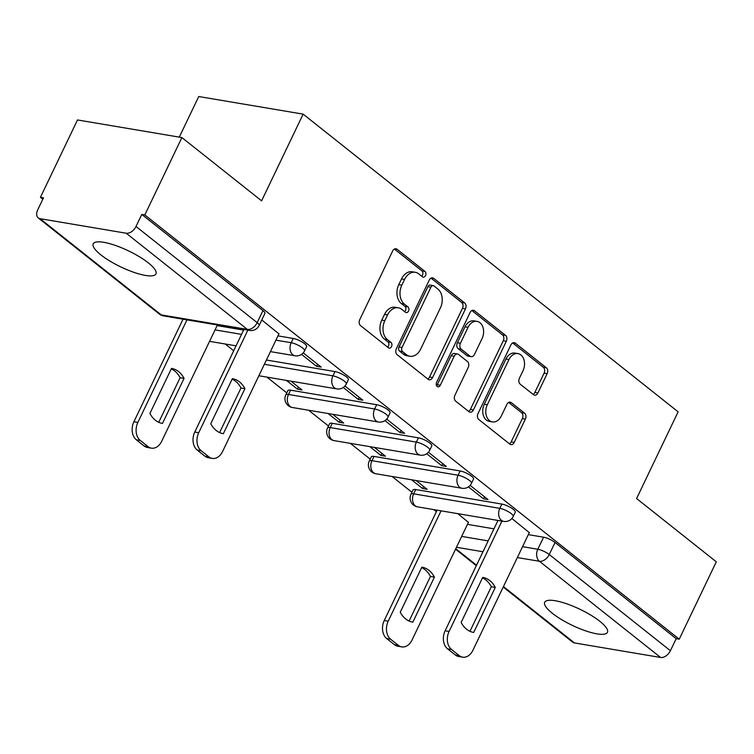 <?xml version="1.0" encoding="UTF-8"?>
<svg xmlns="http://www.w3.org/2000/svg" width="754" height="754" viewBox="0 0 754 754"><rect width="100%" height="100%" fill="white"/><g stroke="black" fill="none" stroke-linecap="round" stroke-linejoin="round"><path stroke-width="1.13" d="M425.548 275.559A3.063 2.215 99.6 0 0 424.983 271.431L397.094 249.282A4.373 3.157 99.6 0 0 395.991 248.782A4.373 3.157 99.6 0 0 392.636 251.016L359.724 319.705A4.373 3.157 99.6 0 0 360.525 325.605L388.414 347.754A3.063 2.215 99.6 0 0 389.187 348.103A3.063 2.215 99.6 0 0 391.533 346.538A3.063 2.215 99.6 0 0 390.977 342.41L387.368 339.545A14.006 10.113 99.6 0 1 384.813 320.667L387.556 314.936A14.006 10.113 99.6 0 1 398.291 307.792A14.006 10.113 99.6 0 1 401.816 309.394L405.426 312.26A3.063 2.215 99.6 0 0 406.189 312.608A3.063 2.215 99.6 0 0 408.536 311.053A3.063 2.215 99.6 0 0 407.98 306.916L404.37 304.05A14.006 10.113 99.6 0 1 401.825 285.172L404.568 279.451A14.006 10.113 99.6 0 1 415.294 272.307A14.006 10.113 99.6 0 1 418.819 273.909L422.428 276.775A3.063 2.215 99.6 0 0 423.192 277.123A3.063 2.215 99.6 0 0 425.548 275.559M421.656 276.152A3.063 2.215 99.6 0 0 422.504 275.05A3.063 2.215 99.6 0 0 421.938 270.912L394.408 249.056M387.641 347.142A3.063 2.215 99.6 0 0 388.489 346.029A3.063 2.215 99.6 0 0 387.933 341.892L384.323 339.027L387.368 339.545M404.644 311.647A3.063 2.215 99.6 0 0 405.492 310.535A3.063 2.215 99.6 0 0 404.936 306.407L401.326 303.542L404.37 304.05M501.862 504.077L415.727 489.553A8.916 2.281 -154.4 0 0 413.032 489.94L410.987 494.219A8.916 2.281 25.6 0 1 413.682 493.832L499.817 508.356A8.916 2.281 25.6 0 1 508.95 512.051A8.916 2.281 25.6 0 1 513.21 516.462L515.255 512.183A8.916 2.281 -154.4 0 0 510.995 507.772A8.916 2.281 -154.4 0 0 501.862 504.077L499.817 508.356A8.916 6.437 -80.4 0 0 501.438 520.383A8.916 6.437 -80.4 0 0 503.681 521.4A8.916 8.916 0 0 0 513.21 516.462M460.138 470.958L374.003 456.424A8.916 2.281 -154.4 0 0 371.307 456.82L369.262 461.099A8.916 2.281 25.6 0 1 371.958 460.703L458.093 475.237A8.916 2.281 25.6 0 1 467.226 478.931A8.916 2.281 25.6 0 1 471.486 483.333L473.531 479.054A8.916 2.281 -154.4 0 0 469.271 474.652A8.916 2.281 -154.4 0 0 460.138 470.958L458.093 475.237A8.916 6.437 -80.4 0 0 459.714 487.254A8.916 6.437 -80.4 0 0 461.957 488.272A8.916 8.916 0 0 0 471.486 483.333M418.413 437.829L332.278 423.305A8.916 2.281 -154.4 0 0 329.583 423.691L327.538 427.97A8.916 2.281 25.6 0 1 330.224 427.575L416.359 442.108A8.916 2.281 25.6 0 1 425.501 445.803A8.916 2.281 25.6 0 1 429.752 450.213L431.806 445.934A8.916 2.281 -154.4 0 0 427.546 441.524A8.916 2.281 -154.4 0 0 418.413 437.829L416.359 442.108A8.916 6.437 -80.4 0 0 417.989 454.134A8.916 6.437 -80.4 0 0 420.232 455.152A8.916 8.916 0 0 0 429.752 450.213M376.689 404.709L290.554 390.176A8.916 2.281 -154.4 0 0 287.858 390.572L285.813 394.851A8.916 2.281 25.6 0 1 288.499 394.455L374.634 408.979A8.916 2.281 25.6 0 1 383.767 412.674A8.916 2.281 25.6 0 1 388.027 417.085L390.082 412.806A8.916 2.281 -154.4 0 0 385.822 408.404A8.916 2.281 -154.4 0 0 376.689 404.709L374.634 408.979A8.916 6.437 -80.4 0 0 376.265 421.005A8.916 6.437 -80.4 0 0 378.508 422.023A8.916 8.916 0 0 0 388.027 417.085M148.331 262.873A34.788 8.907 -154.4 0 0 115.258 245.389A34.788 8.907 -154.4 0 0 93.213 243.834A34.788 8.907 -154.4 0 0 100.847 254.861A34.788 8.907 -154.4 0 0 133.91 272.345A34.788 8.907 -154.4 0 0 155.955 273.9A34.788 8.907 -154.4 0 0 148.331 262.873M599.816 621.296A34.788 8.907 -154.4 0 0 566.754 603.822A34.788 8.907 -154.4 0 0 544.708 602.258A34.788 8.907 -154.4 0 0 552.333 613.285A34.788 8.907 -154.4 0 0 585.396 630.768A34.788 8.907 -154.4 0 0 607.441 632.323A34.788 8.907 -154.4 0 0 599.816 621.296M533.455 394.681A4.373 3.157 99.6 0 0 534.558 395.181A4.373 3.157 99.6 0 0 537.904 392.947L547.14 373.673A4.373 3.157 99.6 0 0 546.348 367.773L515.368 343.183A4.373 3.157 99.6 0 0 514.266 342.674A4.373 3.157 99.6 0 0 510.91 344.908L477.998 413.597A4.373 3.157 99.6 0 0 478.799 419.507L509.779 444.097A4.373 3.157 99.6 0 0 510.873 444.596A4.373 3.157 99.6 0 0 514.228 442.362L525.387 419.083A4.373 3.157 99.6 0 0 524.586 413.183L511.325 402.664A4.373 3.157 99.6 0 0 510.232 402.155A4.373 3.157 99.6 0 0 506.876 404.389L501.344 415.935A11.706 8.454 99.6 0 1 492.371 421.91A11.706 8.454 99.6 0 1 487.301 404.785L508.969 359.564A11.706 8.454 99.6 0 1 517.932 353.588A11.706 8.454 99.6 0 1 523.012 370.714L519.402 378.254A4.373 3.157 99.6 0 0 520.194 384.154L533.455 394.681M126.201 233.222L40.066 218.688A8.916 5.74 -51.6 0 1 38.237 217.897A8.916 5.74 -51.6 0 1 37.7 209.885L43.478 197.831L40.433 197.322L77.502 119.952L181.893 137.567L261.6 200.837L303.146 114.137L678.129 411.835L636.593 498.535L716.3 561.815L679.231 639.185L144.825 214.928L141.78 214.419L136.012 226.473L257.171 322.655A8.916 2.281 25.6 0 1 259.131 325.483L264.908 313.438A8.916 2.281 25.6 0 0 262.948 310.61L257.171 322.655A8.916 5.74 -51.6 0 1 247.359 329.404L126.201 233.222A8.916 5.74 -51.6 0 0 136.012 226.473M181.893 137.567L144.825 214.928M465.491 308.857A4.373 3.157 99.6 0 0 464.69 302.957L433.72 278.358A4.373 3.157 99.6 0 0 432.617 277.858A4.373 3.157 99.6 0 0 429.262 280.092L396.35 348.782A4.373 3.157 99.6 0 0 397.151 354.682L428.131 379.281A4.373 3.157 99.6 0 0 429.224 379.78A4.373 3.157 99.6 0 0 432.579 377.547L465.491 308.857L462.447 308.339A4.373 3.157 99.6 0 0 461.655 302.439L431.034 278.132M474.539 310.771L505.519 335.36A4.373 3.157 99.6 0 1 506.32 341.26L473.408 409.959A4.373 3.157 99.6 0 1 470.053 412.184A4.373 3.157 99.6 0 1 468.95 411.684L455.689 401.166A4.373 3.157 99.6 0 1 454.898 395.256L468.243 367.405A4.373 3.157 99.6 0 0 467.442 361.505L458.649 354.521A4.373 3.157 99.6 0 0 457.555 354.022A4.373 3.157 99.6 0 0 454.2 356.256L440.298 385.256A3.063 2.215 99.6 0 1 437.951 386.821A3.063 2.215 99.6 0 1 436.623 382.335L470.091 312.505A4.373 3.157 99.6 0 1 473.437 310.271A4.373 3.157 99.6 0 1 474.539 310.771L472.24 310.384M467.452 524.36L493.964 528.837M528.328 534.633L543.587 537.206L537.809 549.261A8.916 2.281 25.6 0 1 549.251 554.529L670.41 650.721A8.916 5.74 128.4 0 1 660.598 657.469L574.463 642.936A8.916 5.74 128.4 0 1 572.644 642.154L503.22 587.036M40.433 197.322L42.818 199.216M225.182 343.994L233.712 350.761M266.907 377.113L286.756 392.872M308.631 410.242L328.48 426.001M350.356 443.361L370.205 459.12M392.08 476.49L411.929 492.249M433.804 509.61L436.396 511.664M179.292 137.124L198.745 96.531L303.146 114.137M679.231 639.185L676.187 638.666L670.41 650.721M278.933 333.871L261.779 319.95M301.534 354.371L316.567 366.303L317.566 364.239M316.567 366.303L321.138 367.075L303.24 352.863M286.388 380.402L297.425 389.158L298.414 387.094M297.425 389.158L301.986 389.931L290.95 381.166M343.258 387.49L358.291 399.432L359.29 397.367M358.291 399.432L362.863 400.204L344.964 385.991M328.113 413.522L339.149 422.287L340.139 420.223M339.149 422.287L343.711 423.06L332.674 414.295M384.983 420.619L400.025 432.551L401.015 430.487M400.025 432.551L404.587 433.324L386.689 419.12M369.837 446.651L380.874 455.416L381.863 453.343M380.874 455.416L385.435 456.179L374.399 447.424M426.707 453.738L441.75 465.68L442.739 463.616M441.75 465.68L446.311 466.453L428.413 452.24M411.561 479.77L422.598 488.535L423.588 486.471M422.598 488.535L427.16 489.308L416.123 480.543M468.432 486.867L483.474 498.809L484.464 496.735M483.474 498.809L488.036 499.572L470.138 485.369M266.407 360.016L334.964 371.581L332.91 375.86A8.916 2.281 25.6 0 1 342.043 379.554A8.916 2.281 25.6 0 1 346.303 383.956L348.357 379.686A8.916 2.281 -154.4 0 0 344.097 375.275A8.916 2.281 -154.4 0 0 334.964 371.581M217.095 325.615L243.617 330.092M277.972 335.879L293.24 338.461L291.185 342.731A8.916 2.281 25.6 0 1 300.318 346.425A8.916 2.281 25.6 0 1 304.578 350.836L306.633 346.557A8.916 2.281 -154.4 0 0 302.373 342.156A8.916 2.281 -154.4 0 0 293.24 338.461M529.289 532.616L511.862 518.488M468.413 522.352L457.848 513.672M676.187 638.666L555.029 542.475A8.916 2.281 -154.4 0 0 543.587 537.206M141.78 214.419L262.948 310.61M415.294 272.307L412.249 271.789A14.006 10.113 99.6 0 0 401.524 278.933L404.568 279.451M401.326 303.542A14.006 10.113 99.6 0 1 398.781 284.663L401.524 278.933M398.291 307.792L395.247 307.283A14.006 10.113 99.6 0 0 384.512 314.427L387.556 314.936M384.323 339.027A14.006 10.113 99.6 0 1 381.769 320.148L384.512 314.427M427.763 378.989A4.373 3.157 99.6 0 0 429.535 377.028L462.447 308.339M434.04 285.992A3.063 2.215 99.6 0 0 433.277 285.643A3.063 2.215 99.6 0 0 430.93 287.208L402.033 347.5A3.063 2.215 99.6 0 0 402.598 351.637L406.406 354.653A14.006 10.113 99.6 0 0 409.922 356.256A14.006 10.113 99.6 0 0 420.657 349.111L440.402 307.896A14.006 10.113 99.6 0 0 437.848 289.018L434.04 285.992M433.277 285.643L430.232 285.135A3.063 2.215 99.6 0 0 427.886 286.69L430.93 287.208M409.922 356.256L406.877 355.747A14.006 10.113 99.6 0 1 403.362 354.144L399.554 351.119A3.063 2.215 99.6 0 1 398.998 346.991L427.886 286.69M471.863 310.544L502.475 334.851L505.519 335.36M468.592 411.401A4.373 3.157 99.6 0 0 470.364 409.441L503.276 340.751A4.373 3.157 99.6 0 0 502.475 334.851M457.555 354.022L454.511 353.503A4.373 3.157 99.6 0 0 451.156 355.737L437.254 384.738L440.298 385.256M436.575 385.699A3.063 2.215 99.6 0 0 437.254 384.738M482.098 338.499A11.706 8.454 99.6 0 0 477.018 321.374A11.706 8.454 99.6 0 0 468.046 327.349L460.411 343.277A4.373 3.157 99.6 0 0 461.212 349.177L470.006 356.161A4.373 3.157 99.6 0 0 471.109 356.661A4.373 3.157 99.6 0 0 474.464 354.427L482.098 338.499M477.018 321.374L473.974 320.865A11.706 8.454 99.6 0 0 465.001 326.831L468.046 327.349M471.109 356.661L468.064 356.142A4.373 3.157 99.6 0 1 466.962 355.643L458.168 348.668A4.373 3.157 99.6 0 1 457.367 342.759L465.001 326.831M517.932 353.588L514.888 353.079A11.706 8.454 99.6 0 0 505.925 359.055L508.969 359.564M492.371 421.91L489.327 421.392A11.706 8.454 99.6 0 1 484.256 404.276L505.925 359.055M509.412 443.804A4.373 3.157 99.6 0 0 511.184 441.853L522.343 418.574A4.373 3.157 99.6 0 0 521.542 412.674L508.648 402.438M533.087 394.389A4.373 3.157 99.6 0 0 534.869 392.429L544.096 373.164A4.373 3.157 99.6 0 0 543.304 367.264L512.682 342.957M171.488 368.414L149.914 413.446A27.87 20.113 99.6 0 0 162.355 423.399A27.87 20.113 99.6 0 0 162.487 423.418L184.061 378.385A27.87 20.113 99.6 0 0 171.62 368.433A27.87 20.113 99.6 0 0 171.488 368.414M186.992 319.866L137.85 422.428A13.374 9.661 99.6 0 0 140.291 440.459L148.048 446.622A13.374 9.661 99.6 0 0 151.413 448.149A13.374 9.661 99.6 0 0 161.658 441.326L217.397 324.993M171.271 368.866A27.87 20.113 99.6 0 1 180.102 377.726L158.745 422.297M151.413 448.149L147.454 447.48A13.374 9.661 -80.4 0 1 144.089 445.953L136.333 439.799A13.374 9.661 -80.4 0 1 133.901 421.759L137.85 422.428M183.034 319.196L133.901 421.759M180.102 377.726L184.061 378.385M232.147 379.13A27.87 20.113 -80.4 0 1 240.978 387.99L219.621 432.57M247.868 330.139L198.726 432.702A13.374 9.661 99.6 0 0 201.167 450.732L208.924 456.886A13.374 9.661 99.6 0 0 212.279 458.413L208.33 457.753A13.374 9.661 -80.4 0 1 204.965 456.217L197.209 450.063A13.374 9.661 -80.4 0 1 194.768 432.033L243.91 329.47M223.354 433.691L244.937 388.659A27.87 20.113 -80.4 0 0 232.496 378.697A27.87 20.113 -80.4 0 0 232.364 378.678L210.79 423.71A27.87 20.113 -80.4 0 0 223.222 433.673A27.87 20.113 -80.4 0 0 223.354 433.691L223.09 433.644M212.279 458.413A13.374 9.661 99.6 0 0 222.534 451.599L279.037 333.654M244.937 388.659L240.978 387.99M421.844 567.159L400.261 612.191A27.87 20.113 99.6 0 0 412.702 622.144A27.87 20.113 99.6 0 0 412.834 622.173L434.408 577.14A27.87 20.113 99.6 0 0 421.976 567.178A27.87 20.113 99.6 0 0 421.844 567.159M441.071 510.835L388.206 621.173A13.374 9.661 99.6 0 0 390.638 639.213L398.395 645.367A13.374 9.661 99.6 0 0 401.759 646.894A13.374 9.661 99.6 0 0 412.014 640.071L468.517 522.136M421.618 567.611A27.87 20.113 99.6 0 1 430.459 576.471L409.102 621.051M401.759 646.894L397.801 646.225A13.374 9.661 -80.4 0 1 394.446 644.698L386.689 638.544A13.374 9.661 -80.4 0 1 384.248 620.514L388.206 621.173M437.113 510.175L384.248 620.514M430.459 576.471L434.408 577.14M482.494 577.884A27.87 20.113 -80.4 0 1 491.325 586.735L469.968 631.315M501.947 521.108L449.082 631.447A13.374 9.661 99.6 0 0 451.514 649.477L459.271 655.641A13.374 9.661 99.6 0 0 462.636 657.168L458.677 656.498A13.374 9.661 -80.4 0 1 455.312 654.972L447.556 648.808A13.374 9.661 -80.4 0 1 445.124 630.778L497.989 520.439M473.71 632.436L495.284 587.404A27.87 20.113 -80.4 0 0 482.843 577.451A27.87 20.113 -80.4 0 0 482.711 577.423L461.137 622.455A27.87 20.113 -80.4 0 0 473.578 632.418A27.87 20.113 -80.4 0 0 473.71 632.436L473.446 632.389M462.636 657.168A13.374 9.661 99.6 0 0 472.881 650.344L529.393 532.399M495.284 587.404L491.325 586.735M421.938 270.912L424.983 271.431M387.933 341.892L390.977 342.41M404.936 306.407L407.98 306.916M415.727 489.553L413.682 493.832A8.916 6.437 99.6 0 0 415.303 505.849A8.916 6.437 -80.4 0 0 417.546 506.867L503.681 521.4M374.003 456.424L371.958 460.703A8.916 6.437 99.6 0 0 373.579 472.73A8.916 6.437 -80.4 0 0 375.822 473.748L461.957 488.272M332.278 423.305L330.224 427.575A8.916 6.437 99.6 0 0 331.854 439.601A8.916 6.437 -80.4 0 0 334.097 440.619L420.232 455.152M290.554 390.176L288.499 394.455A8.916 6.437 99.6 0 0 290.13 406.472A8.916 6.437 -80.4 0 0 292.373 407.499L378.508 422.023M461.674 536.414L488.187 540.891M522.55 546.678L537.809 549.261A8.916 6.437 -80.4 0 0 539.44 561.278L517.338 557.555M482.984 551.758L456.472 547.281M455.784 548.714L476.537 565.198M503.446 586.555L574.463 642.936M660.598 657.469L539.44 561.278A8.916 5.74 -51.6 0 0 549.251 554.529L555.029 542.475M40.066 218.688L161.224 314.88L247.359 329.404A8.916 6.437 99.6 0 0 249.602 330.431A8.916 8.916 0 0 0 259.131 325.483M264.362 364.295L332.91 375.86A8.916 6.437 -80.4 0 0 334.54 387.886A8.916 6.437 -80.4 0 0 336.774 388.904A8.916 8.916 0 0 0 346.303 383.956M215.05 329.894L241.563 334.361M275.926 340.158L291.185 342.731A8.916 6.437 -80.4 0 0 292.816 354.757A8.916 6.437 -80.4 0 0 295.05 355.775A8.916 8.916 0 0 0 304.578 350.836M163.467 315.898A8.916 6.437 99.6 0 1 161.224 314.88A8.916 5.74 128.4 0 1 159.405 314.088A8.916 8.916 0 0 0 163.467 315.898L249.602 330.431M398.781 284.663L401.825 285.172M381.769 320.148L384.813 320.667M394.785 248.895L397.094 249.282M429.535 377.028L432.579 377.547M431.411 277.972L433.72 278.358M461.655 302.439L464.69 302.957M398.998 346.991L402.033 347.5M399.554 351.119L402.598 351.637M403.362 354.144L406.406 354.653M503.276 340.751L506.32 341.26M470.364 409.441L473.408 409.959M451.156 355.737L454.2 356.256M457.367 342.759L460.411 343.277M458.168 348.668L461.212 349.177M466.962 355.643L470.006 356.161M484.256 404.276L487.301 404.785M509.025 402.268L511.325 402.664M521.542 412.674L524.586 413.183M522.343 418.574L525.387 419.083M511.184 441.853L514.228 442.362M513.059 342.787L515.368 343.183M543.304 367.264L546.348 367.773M544.096 373.164L547.14 373.673M534.869 392.429L537.904 392.947M144.089 445.953L148.048 446.622M136.333 439.799L140.291 440.459M198.726 432.702L194.768 432.033M201.167 450.732L197.209 450.063M208.924 456.886L204.965 456.217M394.446 644.698L398.395 645.367M386.689 638.544L390.638 639.213M449.082 631.447L445.124 630.778M451.514 649.477L447.556 648.808M459.271 655.641L455.312 654.972M295.05 355.775L270.432 351.618M236.068 345.822L209.555 341.355M336.774 388.904L258.867 375.756M285.813 394.851A8.916 8.916 0 0 0 292.373 407.499M327.538 427.97A8.916 8.916 0 0 0 334.097 440.619M369.262 461.099A8.916 8.916 0 0 0 375.822 473.748M410.987 494.219A8.916 8.916 0 0 0 417.546 506.867M455.557 549.195L476.311 565.67M38.237 217.897L159.405 314.088"/></g></svg>
